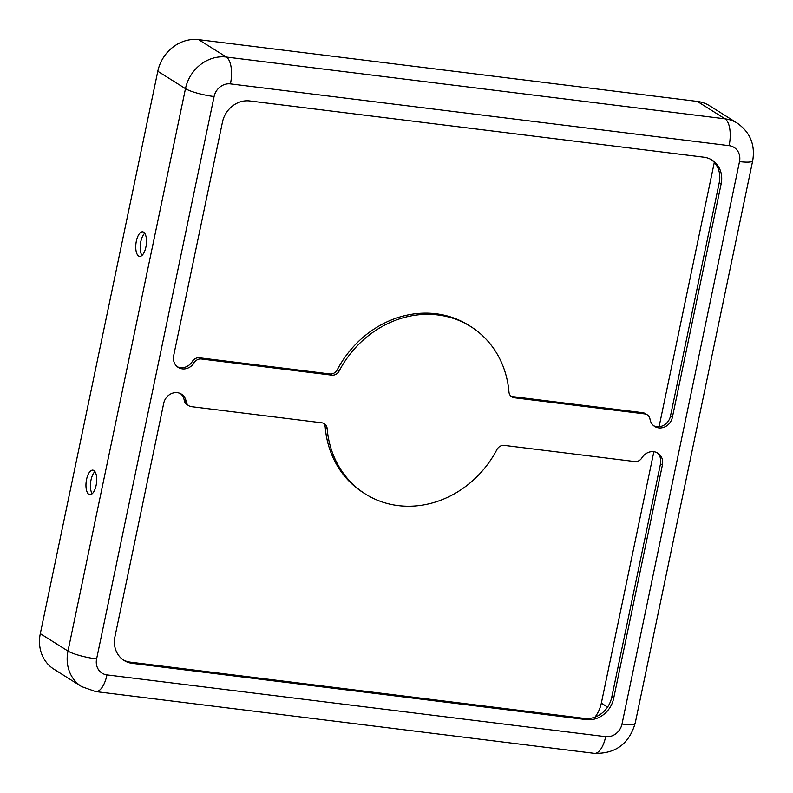 <?xml version="1.0" encoding="UTF-8"?>
<svg xmlns="http://www.w3.org/2000/svg" width="793" height="793" viewBox="0 0 793 793"><rect width="100%" height="100%" fill="white"/><g stroke="black" fill="none" stroke-linecap="round" stroke-linejoin="round"><path stroke-width="1.19" d="M658.755 427.873A12.361 11.003 122.2 0 0 672.375 417.336L721.164 183.798A24.732 22.006 122.2 0 0 712.064 160.097A24.732 22.006 122.2 0 0 703.877 157.202L249.716 100.949A24.732 22.006 122.2 0 0 222.476 122.023L173.687 355.561A12.361 11.003 122.2 0 0 178.237 367.407A12.361 11.003 122.2 0 0 182.331 368.854A12.361 11.003 122.2 0 0 194.206 362.688A7.415 6.602 -57.8 0 1 201.323 358.981L331.781 375.148A7.415 6.602 122.2 0 0 339.186 370.946A98.917 88.043 -57.8 0 1 470.695 326.538A98.917 88.043 -57.8 0 1 508.957 391.97A7.415 6.602 122.2 0 0 511.822 396.887A7.415 6.602 122.2 0 0 514.28 397.749L644.729 413.906A7.415 6.602 -57.8 0 1 647.187 414.779A7.415 6.602 -57.8 0 1 649.992 419.14A12.361 11.003 122.2 0 0 654.661 426.426A12.361 11.003 122.2 0 0 658.755 427.873M711.093 159.532A24.732 22.006 -57.8 0 1 719.251 182.598L670.462 416.137A12.361 11.003 -57.8 0 1 656.842 426.674A12.361 11.003 -57.8 0 1 653.739 425.772M470.695 326.538L468.782 325.338A98.917 88.043 122.2 0 0 337.283 369.746A7.415 6.602 -57.8 0 1 329.868 373.939L199.42 357.782A7.415 6.602 122.2 0 0 192.293 361.489A12.361 11.003 -57.8 0 1 180.417 367.655A12.361 11.003 -57.8 0 1 177.315 366.753M323.266 423.165A7.415 6.602 -57.8 0 1 325.239 427.377A98.917 88.043 122.2 0 0 363.501 492.82L365.414 494.019A98.917 88.043 -57.8 0 1 327.142 428.577A7.415 6.602 122.2 0 0 324.278 423.67A7.415 6.602 122.2 0 0 321.819 422.808L191.371 406.65A7.415 6.602 -57.8 0 1 188.912 405.778A7.415 6.602 -57.8 0 1 186.117 401.407A12.361 11.003 122.2 0 0 181.438 394.131A12.361 11.003 122.2 0 0 163.725 403.221L114.935 636.759A24.732 22.006 122.2 0 0 124.045 660.45A24.732 22.006 122.2 0 0 132.223 663.345L586.384 719.608A24.732 22.006 122.2 0 0 613.623 698.534L662.413 464.995A12.361 11.003 122.2 0 0 657.863 453.15A12.361 11.003 122.2 0 0 641.904 457.868A7.415 6.602 -57.8 0 1 634.777 461.566L504.328 445.408A7.415 6.602 122.2 0 0 496.914 449.611A98.917 88.043 -57.8 0 1 398.136 505.597A98.917 88.043 -57.8 0 1 365.414 494.019M144.713 233.311A12.361 5.204 -82.9 0 0 140.411 244.016A12.361 5.204 -82.9 0 0 141.977 255.455M138.626 256.02A12.361 5.204 97.1 0 1 136.128 242.281A12.361 5.204 97.1 0 1 142.641 231.834A12.361 5.204 97.1 0 1 143.612 232.19A12.361 5.204 97.1 0 1 146.11 245.929A12.361 5.204 97.1 0 1 139.598 256.377A12.361 5.204 97.1 0 1 138.626 256.02M94.932 471.617A12.361 5.204 -82.9 0 0 90.63 482.322A12.361 5.204 -82.9 0 0 92.186 493.752M88.846 494.326A12.361 5.204 97.1 0 1 86.348 480.578A12.361 5.204 97.1 0 1 92.85 470.14A12.361 5.204 97.1 0 1 93.822 470.497A12.361 5.204 97.1 0 1 96.33 484.236A12.361 5.204 97.1 0 1 89.817 494.683A12.361 5.204 97.1 0 1 88.846 494.326M729.124 145.664A22.254 9.367 -82.9 0 0 725.02 118.821A37.093 33.019 122.2 0 1 737.292 123.163L709.616 105.766A37.093 33.019 122.2 0 0 697.344 101.425L198.656 39.65A37.093 33.019 122.2 0 0 157.797 71.261L40.304 633.657A37.093 33.019 122.2 0 0 53.954 669.203L81.629 686.599L95.646 691.575L594.334 753.35C615.527 753.885 629.146 743.824 635.203 723.166L752.696 160.771A22.254 3.906 11.8 0 1 739.502 161.623A14.839 13.203 122.2 0 0 729.124 145.664L230.436 83.889A14.839 13.203 122.2 0 0 214.09 96.538L96.607 658.933A14.839 13.203 122.2 0 0 106.976 674.893L605.664 736.667A14.839 13.203 122.2 0 0 622.009 724.019L739.502 161.623M595.037 717.09A32.146 28.617 122.2 0 0 601.332 703.153L653.858 451.713M659.082 426.713L714.305 162.396M647.187 414.779L645.274 413.579A7.415 6.602 122.2 0 0 642.826 412.707L512.367 396.55A7.415 6.602 -57.8 0 1 510.93 396.193M180.447 393.586A12.361 11.003 -57.8 0 1 184.204 400.207A7.415 6.602 122.2 0 0 187.009 404.579L188.912 405.778M656.882 452.605A12.361 11.003 -57.8 0 1 660.51 463.796L611.72 697.334A24.732 22.006 -57.8 0 1 584.481 718.408L130.32 662.145A24.732 22.006 -57.8 0 1 123.103 659.826M670.462 416.137L672.375 417.336M192.293 361.489L194.206 362.688M325.239 427.377L327.142 428.577M607.577 707.078L601.332 703.153M605.664 736.667A22.254 9.367 97.1 0 1 594.334 753.35M622.009 724.019A22.254 3.906 11.8 0 0 635.203 723.166M106.976 674.893A22.254 9.367 97.1 0 1 95.646 691.575M96.607 658.933A22.254 3.906 -168.2 0 1 67.98 651.053A37.093 33.019 122.2 0 0 81.629 686.599M214.09 96.538A22.254 3.906 -168.2 0 1 185.473 88.657L67.98 651.053L40.304 633.657M230.436 83.889A22.254 9.367 -82.9 0 0 226.332 57.046A37.093 33.019 122.2 0 0 185.473 88.657L157.797 71.261M697.344 101.425L725.02 118.821L226.332 57.046L198.656 39.65M184.204 400.207L186.117 401.407M660.51 463.796L662.413 464.995M611.72 697.334L613.623 698.534M584.481 718.408L586.384 719.608M130.32 662.145L132.223 663.345M199.42 357.782L201.323 358.981M719.251 182.598L721.164 183.798M642.826 412.707L644.729 413.906M512.367 396.55L514.28 397.749M337.283 369.746L339.186 370.946M329.868 373.939L331.781 375.148M737.292 123.163C750.218 132.342 755.352 144.881 752.696 160.771"/></g></svg>
